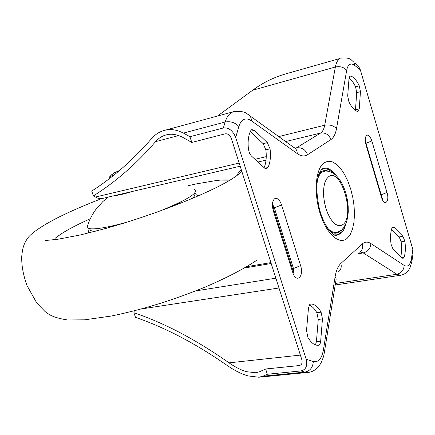 <?xml version="1.0" encoding="UTF-8"?>
<svg xmlns="http://www.w3.org/2000/svg" width="435" height="435" viewBox="0 0 435 435"><rect width="100%" height="100%" fill="white"/><g stroke="black" fill="none" stroke-linecap="round" stroke-linejoin="round"><path stroke-width="0.65" d="M308.48 307.947L309.763 304.484L310.797 304.016C314.505 303.989 317.936 306.708 321.09 312.178L322.455 318.92L320.677 341.176C320.421 343.634 319.665 345.004 318.415 345.276L318.371 345.281C314.695 345.559 311.215 342.954 307.926 337.462L306.517 330.518L308.48 307.947M251.745 129.592L250.821 130.571C248.363 135.258 247.586 141.582 248.488 149.542L249.505 153.223L251.321 155.92L264.464 167.986L266.563 168.758L267.955 167.513C270.265 162.728 270.967 156.502 270.053 148.83L267.351 142.636L254.426 130.304L251.745 129.592M349.022 78.447L350.023 76.081L350.855 76.027C353.851 77.169 356.662 80.431 359.277 85.815L360.457 91.654L359.25 108.908L357.994 111.474L357.461 111.458C354.481 110.512 351.627 107.314 348.903 101.861L347.695 95.869L349.022 78.447M392.452 227.228L391.897 228.163C390.494 232.388 390.222 237.771 391.076 244.318L393.104 249.315L401.929 257.911L403.06 258.395L404.158 257.118C405.48 252.838 405.714 247.531 404.865 241.186L402.908 236.292L394.186 227.5L392.963 226.961L392.452 227.228M246.672 371.702L255.693 372.751L259.336 371.838L265.633 368.994L267.346 374.258L262.914 376.21L258.776 377.227L248.059 375.905C241.534 374.035 234.568 370.549 227.173 365.443C195.625 343.519 165.066 327.495 135.497 317.371L133.893 312.732C164.539 323.069 196.256 339.778 229.033 362.85C235.286 367.216 241.169 370.169 246.672 371.702M235.678 137.493L306.175 359.256L313.303 361.523C318.376 362.556 321.737 358.723 323.401 350.028L335.129 276.698C336.179 270.467 338.087 266.051 340.861 263.458L362.344 243.899C364.916 241.659 367.771 241.545 370.908 243.562L404.186 265.421C407.834 267.367 410.248 265.089 411.428 258.586L412.815 249.337L360.316 69.807L353.677 64.608L351.545 63.961L349.93 64.331C348.343 65.196 347.26 67.207 346.684 70.367L336.489 128.689C335.521 134.072 333.661 137.699 330.921 139.57L307.572 154.724C304.527 156.638 301.074 156.263 297.23 153.593L251.376 120.799C248.602 118.847 246.02 118.461 243.643 119.636C241.507 120.778 239.919 123.078 238.88 126.531L235.678 137.493C232.861 130.554 228.75 127.384 223.351 127.972L189.932 136.715L183.45 133.088C176.398 129.57 169.993 128.695 164.234 130.451C159.493 131.702 155.3 134.388 151.663 138.52C133.463 159.574 113.491 177.099 91.731 191.085L93.411 195.924L97.908 198.262L101.948 198.577L240.174 166.203M355.428 110.468L356.733 92.633L355.558 86.804C353.579 82.704 351.409 79.795 349.06 78.077M391.549 229.278L399.189 236.934L401.146 241.811C401.924 247.591 401.782 252.561 400.711 256.721M189.932 136.715L191.797 142.435L225.221 133.828C227.918 133.54 229.968 135.127 231.371 138.58L301.846 359.712C302.602 362.997 301.738 364.943 299.264 365.558L265.633 368.994M250.337 131.517L263.159 143.664L265.861 149.841C266.72 157.002 266.138 162.946 264.121 167.671M315.44 344.901L316.43 341.671L318.251 319.464L316.887 312.738C314.603 308.73 312.074 306.175 309.301 305.06M400.923 255.867L399.982 256.019M355.292 63.157L358.456 66.011L360.316 69.807M412.815 249.337L412.848 254.992L412.075 260.173M323.401 350.028L324.423 351.741L324.211 353.34C323.645 355.199 324.548 354.835 321.063 362.839C317.697 368.701 313.347 371.898 308.018 372.425L304.897 372.099L300.982 370.93L267.346 374.258M300.982 370.93C305.941 369.728 307.675 365.835 306.175 359.256M278.726 136.585L324.711 125.215L335.363 67.006C336.228 62.504 337.816 59.655 340.121 58.448L286.301 73.716C274.05 77.202 262.816 82.715 252.599 90.257L217.495 116.047M134.246 310.873L133.893 312.732M191.797 142.435L182.575 137.259C176.501 134.252 170.988 133.485 166.029 134.964C162.065 135.986 158.568 138.221 155.54 141.669C136.748 163.544 116.036 181.629 93.411 195.924M230.001 180.161L220.561 180.106M60.916 234.068L54.973 238.418M180.389 202.161L174.788 205.494M112.926 226.417L106.45 227.162M229.984 180.166C226.706 179.753 222.252 179.851 216.619 180.471L196.147 183.923L188.176 185.712M90.317 218.767C73.629 226.216 61.862 232.758 55.022 238.385M131.984 191.552C125.139 193.695 119.832 194.989 116.069 195.44L115.019 195.527M193.858 189.181C199.937 192.031 188.643 199.312 159.982 211.029M128.059 221.828C113.551 225.966 102.437 228.293 94.721 228.805C90.317 229.049 87.788 228.592 87.136 227.434L87.892 224.906M113.916 175.055L111.539 174.81L114.595 172.668L119.494 170.493M111.501 174.854L109.576 176.898L113.029 175.147L113.796 175.153M109.995 178.122L109.576 176.898M347.228 238.277C339.344 245.476 326.364 234.014 319.981 213.036C313.477 192.15 315.718 168.198 324.276 162.668L328.061 161.227L332.182 161.771L336.429 164.234L340.589 168.465L344.476 174.228L347.913 181.232L350.735 189.149L352.828 197.604L354.095 206.212L354.471 214.58L353.938 222.318L352.513 229.06L350.246 234.476L347.228 238.277M321.949 169.046C316.272 176.213 315.364 189.198 319.214 207.99C323.216 224.949 332.742 236.221 336.19 235.471L340.725 233.628C343.014 231.637 344.705 228.418 345.809 223.976M328.561 176.784L326.538 178.97L324.972 182.287L323.944 186.561L323.52 191.585L323.727 197.093L324.548 202.797L325.951 208.398L327.849 213.596L330.149 218.12L332.726 221.736L335.445 224.264L338.158 225.586L340.73 225.651L343.036 224.471C355.373 215.515 340.79 166.931 328.561 176.784M341.083 230.343L337.544 232.214C334.444 233.182 331.16 231.877 327.702 228.299M317.729 178.399L319.627 174.68L322.02 172.206L325.315 170.999L329.116 171.319L332.835 172.896L336.326 175.637L339.425 179.323L342.117 183.793L344.384 188.877L346.178 194.418L347.451 200.209L348.163 206.049L348.277 211.736L347.761 217.076L346.385 222.53L343.791 227.532L342.182 229.392M336.108 175.43C331.579 169.427 327.147 167.122 322.808 168.514L322.65 168.584M334.145 234.867L336.842 234.818L339.697 233.47L343.927 227.342M333.074 173.043C328.822 168.78 324.847 167.72 321.155 169.851M318.757 174.517L321.367 171.749C323.417 170.351 325.668 170.134 328.115 171.107M340.088 231.034L339.572 231.507C336.81 233.769 333.667 233.758 330.143 231.485M371.854 140.973L386.998 192.471C389.983 201.981 384.214 207.049 381.441 197.169L366.063 145.083C364.851 140.249 365.068 136.987 366.7 135.296C368.603 134.556 370.321 136.449 371.854 140.973L366.036 143.224M281.575 204.956L300.585 265.595C304.353 276.731 296.164 283.935 292.69 272.277L273.305 210.817C271.81 205.07 272.245 201.046 274.605 198.746C277.291 197.572 279.613 199.643 281.575 204.956L274.338 207.799L273.262 205.94M273.43 208.082L274.338 207.799L293.467 268.531L292.429 268.857M340.948 58.127C346.347 57.567 349.936 58.285 351.725 60.28L353.921 62.297L354.791 65.37M223.351 127.972L225.156 122.023C226.695 117.113 229.011 113.861 232.111 112.273L233.715 111.659C240.479 110.92 245.139 111.779 247.694 114.231C250.152 115.373 251.381 117.564 251.376 120.799M295.376 148.514L320.562 133.072L285.632 141.56M238.88 126.531C235.232 122.567 230.653 121.066 225.156 122.023L183.45 133.088M313.303 361.523C312.896 367.477 310.09 371.001 304.897 372.099L262.914 376.21M346.684 70.367C343.922 67.186 340.148 66.066 335.363 67.006L252.599 90.257M411.428 258.586L411.853 261.674L409.96 267.829C407.916 271.995 404.822 274.469 400.678 275.252L396.834 274.257L335.336 283.468M404.186 265.421C403.827 270.162 401.374 273.109 396.834 274.257L363.22 252.92L357.972 253.79M370.908 243.562C370.484 248.532 367.918 251.653 363.22 252.92L360.077 251.93M330.921 139.57C328.903 134.594 325.451 132.43 320.562 133.072C322.591 131.745 323.972 129.124 324.711 125.215C329.665 124.383 333.591 125.541 336.489 128.689M359.685 252.208C362.35 250.223 363.236 247.455 362.344 243.899M338.18 272.049C340.915 270.021 341.807 267.155 340.861 263.458M324.45 351.844L336.103 279.509L336.027 278.242L335.129 276.698M249.755 115.71L293.543 147.258C295.952 148.406 297.181 150.521 297.23 153.593M296.817 147.873C301.863 147.242 305.452 149.526 307.572 154.724M293.462 272.092L293.467 268.531L300.585 265.595M273.147 205.097L273.816 209.8L273.305 210.817M273.936 210.187L293.114 271.032L292.69 272.277M365.672 140.369L366.341 144.507L366.063 145.083M366.411 144.746L381.674 196.462L381.441 197.169M386.998 192.471L381.185 194.804M178.698 135.546L155.54 141.669M266.247 156.649L255.008 159.308M239.168 163.054L95.314 197.071M300.373 355.096L229.033 362.85M141.81 308.872L278.987 287.986M244.432 268.003L271.184 263.501M275.861 278.183L195.772 290.895M401.543 257.531L404.158 257.118M392.006 227.886L394.186 227.5M399.189 236.934L402.908 236.292M401.146 241.811L404.865 241.186M349.702 76.343L350.855 76.027M355.558 86.804L359.277 85.815M356.733 92.633L360.457 91.654M355.498 109.854L359.25 108.908M250.435 131.321L254.426 130.304M263.159 143.664L267.351 142.636M265.861 149.841L270.053 148.83M264.768 168.242L267.955 167.513M316.43 341.671L320.677 341.176M316.887 312.738L321.09 312.178M318.251 319.464L322.455 318.92M88.669 232.981L88.517 230.882M194.728 193.048L196.729 194.211L197.979 196.022M191.764 198.675C194.82 196.239 195.658 194.521 194.287 193.51M90.094 228.739C89.61 230.371 91.328 231.23 95.238 231.311M233.715 111.659L164.397 130.408M308.018 372.425L258.776 377.227M400.678 275.252L335.086 285.017M293.272 271.549L293.69 273.001M381.767 196.778L382.321 198.55M246.683 266.688L270.896 262.599M257.982 162.032L266.024 160.145M236.749 175.729C238.38 172.526 239.815 170.759 241.061 170.433C242.839 169.878 241.729 173.467 226.668 182.091C205.489 194.081 163.065 211.133 122.605 223.519L105.792 228.457L80.388 234.949L57.627 239.299L45.398 240.517M256.552 260.402C243.535 269.08 226.385 277.981 205.113 287.1C175.196 299.188 147.362 308.469 111.48 316.017L84.656 319.823L67.561 319.97C59.116 318.681 52.847 316.762 48.758 314.2L45.109 311.601L36.763 302.972L27.046 285.659C23.207 275.089 21.44 265.317 21.75 256.345C22.245 251.223 22.957 247.542 23.892 245.296C24.703 242.86 26.22 240.153 28.438 237.173C32.734 232.078 43.641 224.781 59.16 216.978C71.362 210.964 85.499 204.852 101.567 198.632M89.431 228.631C88.414 231.154 88.169 232.6 88.702 232.97M108.266 197.109L102.861 201.552L96.021 209.191C91.578 215.45 88.615 221.529 87.136 227.434M111.539 174.81L110.175 176.354"/></g></svg>
